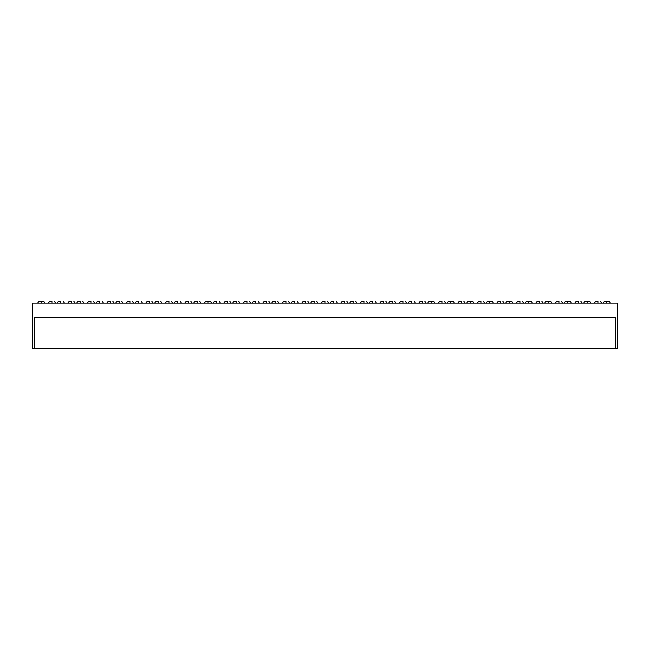 <?xml version="1.0" encoding="UTF-8"?>
<svg xmlns="http://www.w3.org/2000/svg" width="650" height="650" viewBox="0 0 650 650"><rect width="100%" height="100%" fill="white"/><g stroke="black" fill="none" stroke-linecap="round" stroke-linejoin="round"><path stroke-width="0.97" d="M606.775 301.381L606.775 303.119L606.775 301.381L604.403 301.381L609.148 301.381L606.775 301.381M587.275 301.381L587.275 303.119L587.275 301.381L584.903 301.381L589.648 301.381L587.275 301.381M567.775 301.381L567.775 303.119L567.775 301.381L565.403 301.381L570.148 301.381L567.775 301.381M548.275 301.381L548.275 303.119L548.275 301.381L545.903 301.381L550.648 301.381L548.275 301.381M528.775 301.381L528.775 303.119L528.775 301.381L526.403 301.381L531.148 301.381L528.775 301.381M509.275 301.381L509.275 303.119L509.275 301.381L506.902 301.381L511.648 301.381L509.275 301.381M489.775 301.381L489.775 303.119L489.775 301.381L487.402 301.381L492.148 301.381L489.775 301.381M470.275 301.381L470.275 303.119L470.275 301.381L467.902 301.381L472.648 301.381L470.275 301.381M450.775 301.381L450.775 303.119L450.775 301.381L448.402 301.381L453.148 301.381L450.775 301.381M431.275 301.381L431.275 303.119L431.275 301.381L428.902 301.381L433.648 301.381L431.275 301.381M411.775 301.381L411.775 303.119L411.775 301.381L409.402 301.381L411.775 301.381M392.275 301.381L392.275 303.119L392.275 301.381L389.902 301.381L392.275 301.381M372.775 301.381L372.775 303.119L372.775 301.381L370.402 301.381L372.775 301.381M353.275 301.381L353.275 303.119L353.275 301.381L350.902 301.381L353.275 301.381M41.275 301.381L41.275 303.119L41.275 301.381L38.903 301.381L43.648 301.381L41.275 301.381M60.775 301.381L60.775 303.119L60.775 301.381L58.402 301.381L60.775 301.381M80.275 301.381L80.275 303.119L80.275 301.381L77.903 301.381L80.275 301.381M99.775 301.381L99.775 303.119L99.775 301.381L97.403 301.381L99.775 301.381M119.275 301.381L119.275 303.119L119.275 301.381L116.903 301.381L119.275 301.381M138.775 301.381L138.775 303.119L138.775 301.381L136.403 301.381L138.775 301.381M158.275 301.381L158.275 303.119L158.275 301.381L155.903 301.381L158.275 301.381M177.775 301.381L177.775 303.119L177.775 301.381L175.403 301.381L177.775 301.381M197.275 301.381L197.275 303.119L197.275 301.381L194.903 301.381L197.275 301.381M216.775 301.381L216.775 303.119L216.775 301.381L214.403 301.381L216.775 301.381M236.275 301.381L236.275 303.119L236.275 301.381L233.903 301.381L236.275 301.381M255.775 301.381L255.775 303.119L255.775 301.381L253.403 301.381L255.775 301.381M275.275 301.381L275.275 303.119L275.275 301.381L272.902 301.381L275.275 301.381M294.775 301.381L294.775 303.119L294.775 301.381L292.402 301.381L294.775 301.381M314.275 301.381L314.275 303.119L314.275 301.381L311.902 301.381L314.275 301.381M333.775 301.381L333.775 303.119L333.775 301.381L331.402 301.381L333.775 301.381M598 301.381L598 303.119L598 301.381L595.628 301.381L598 301.381M578.5 301.381L578.5 303.119L578.5 301.381L576.128 301.381L578.5 301.381M559 301.381L559 303.119L559 301.381L556.628 301.381L559 301.381M539.5 301.381L539.5 303.119L539.5 301.381L537.128 301.381L539.5 301.381M520 301.381L520 303.119L520 301.381L517.628 301.381L520 301.381M500.5 301.381L500.5 303.119L500.5 301.381L498.128 301.381L500.5 301.381M481 301.381L481 303.119L481 301.381L478.628 301.381L481 301.381M461.5 301.381L461.5 303.119L461.5 301.381L459.128 301.381L461.5 301.381M442 301.381L442 303.119L442 301.381L439.628 301.381L442 301.381M422.5 301.381L422.5 303.119L422.5 301.381L420.128 301.381L422.5 301.381M403 301.381L403 303.119L403 301.381L400.627 301.381L403 301.381M383.5 301.381L383.5 303.119L383.5 301.381L381.127 301.381L383.5 301.381M364 301.381L364 303.119L364 301.381L361.627 301.381L364 301.381M344.5 301.381L344.5 303.119L344.5 301.381L342.127 301.381L344.5 301.381M52 301.381L52 303.119L52 301.381L49.627 301.381L52 301.381M71.5 301.381L71.5 303.119L71.5 301.381L69.127 301.381L71.5 301.381M91 301.381L91 303.119L91 301.381L88.627 301.381L91 301.381M110.5 301.381L110.5 303.119L110.5 301.381L108.128 301.381L110.5 301.381M130 301.381L130 303.119L130 301.381L127.628 301.381L130 301.381M149.5 301.381L149.5 303.119L149.5 301.381L147.127 301.381L149.5 301.381M169 301.381L169 303.119L169 301.381L166.627 301.381L169 301.381M188.5 301.381L188.5 303.119L188.5 301.381L186.127 301.381L188.5 301.381M208 301.381L208 303.119L208 301.381L205.627 301.381L210.373 301.381L208 301.381M227.5 301.381L227.5 303.119L227.5 301.381L225.127 301.381L227.5 301.381M247 301.381L247 303.119L247 301.381L244.627 301.381L247 301.381M266.5 301.381L266.5 303.119L266.5 301.381L264.127 301.381L266.5 301.381M286 301.381L286 303.119L286 301.381L283.627 301.381L286 301.381M305.5 301.381L305.5 303.119L305.5 301.381L303.127 301.381L305.5 301.381M325 301.381L325 303.119L325 301.381L322.627 301.381L325 301.381M617.5 303.119L32.5 303.119L32.5 348.619L34.45 348.619L32.5 348.619L32.5 303.119L617.5 303.119L617.5 348.619L615.55 348.619L615.55 317.419L615.55 348.619L34.45 348.619L34.45 317.419L34.45 348.619L617.5 348.619L617.5 303.119M34.45 317.419L615.55 317.419L34.45 317.419M610.447 303.119L609.148 301.381M590.947 303.119L589.648 301.381M571.447 303.119L570.148 301.381M551.947 303.119L550.648 301.381M532.447 303.119L531.148 301.381M512.947 303.119L511.648 301.381M493.448 303.119L492.148 301.381M473.948 303.119L472.648 301.381M454.448 303.119L453.148 301.381M434.948 303.119L433.648 301.381M415.447 303.119L414.148 301.381M395.947 303.119L394.648 301.381M376.447 303.119L375.148 301.381M356.947 303.119L355.648 301.381M44.947 303.119L43.648 301.381M64.447 303.119L63.148 301.381M83.947 303.119L82.647 301.381M103.447 303.119L102.147 301.381M122.947 303.119L121.647 301.381M142.447 303.119L141.148 301.381M161.947 303.119L160.648 301.381M181.447 303.119L180.148 301.381M200.947 303.119L199.648 301.381M220.447 303.119L219.148 301.381M239.947 303.119L238.648 301.381M259.447 303.119L258.148 301.381M278.947 303.119L277.648 301.381M298.447 303.119L297.148 301.381M317.947 303.119L316.648 301.381M337.447 303.119L336.148 301.381M601.673 303.119L600.372 301.381M582.173 303.119L580.872 301.381M562.673 303.119L561.372 301.381M543.173 303.119L541.872 301.381M523.673 303.119L522.372 301.381M504.173 303.119L502.872 301.381M484.673 303.119L483.372 301.381M465.173 303.119L463.872 301.381M445.673 303.119L444.372 301.381M426.173 303.119L424.872 301.381M406.673 303.119L405.373 301.381M387.173 303.119L385.873 301.381M367.673 303.119L366.373 301.381M348.173 303.119L346.873 301.381M55.672 303.119L54.373 301.381M75.172 303.119L73.873 301.381M94.672 303.119L93.373 301.381M114.173 303.119L112.872 301.381M133.673 303.119L132.373 301.381M153.173 303.119L151.873 301.381M172.673 303.119L171.373 301.381M192.173 303.119L190.873 301.381M211.672 303.119L210.373 301.381M231.172 303.119L229.873 301.381M250.672 303.119L249.373 301.381M270.173 303.119L268.873 301.381M289.673 303.119L288.373 301.381M309.173 303.119L307.873 301.381M328.673 303.119L327.373 301.381M321.327 303.119L322.627 301.381M301.827 303.119L303.127 301.381M282.327 303.119L283.627 301.381M262.827 303.119L264.127 301.381M243.328 303.119L244.627 301.381M223.828 303.119L225.127 301.381M204.327 303.119L205.627 301.381M184.827 303.119L186.127 301.381M165.327 303.119L166.627 301.381M145.827 303.119L147.127 301.381M126.327 303.119L127.628 301.381M106.827 303.119L108.128 301.381M87.328 303.119L88.627 301.381M67.828 303.119L69.127 301.381M48.328 303.119L49.627 301.381M340.827 303.119L342.127 301.381M360.327 303.119L361.627 301.381M379.827 303.119L381.127 301.381M399.327 303.119L400.627 301.381M418.827 303.119L420.128 301.381M438.327 303.119L439.628 301.381M457.827 303.119L459.128 301.381M477.327 303.119L478.628 301.381M496.827 303.119L498.128 301.381M516.327 303.119L517.628 301.381M535.827 303.119L537.128 301.381M555.327 303.119L556.628 301.381M574.827 303.119L576.128 301.381M594.327 303.119L595.628 301.381M330.102 303.119L331.402 301.381M310.602 303.119L311.902 301.381M291.102 303.119L292.402 301.381M271.602 303.119L272.902 301.381M252.102 303.119L253.403 301.381M232.602 303.119L233.903 301.381M213.102 303.119L214.403 301.381M193.602 303.119L194.903 301.381M174.102 303.119L175.403 301.381M154.602 303.119L155.903 301.381M135.102 303.119L136.403 301.381M115.603 303.119L116.903 301.381M96.103 303.119L97.403 301.381M76.603 303.119L77.903 301.381M57.102 303.119L58.402 301.381M37.602 303.119L38.903 301.381M349.602 303.119L350.902 301.381M369.102 303.119L370.402 301.381M388.602 303.119L389.902 301.381M408.102 303.119L409.402 301.381M427.602 303.119L428.902 301.381M447.102 303.119L448.402 301.381M466.602 303.119L467.902 301.381M486.102 303.119L487.402 301.381M505.602 303.119L506.902 301.381M525.102 303.119L526.403 301.381M544.602 303.119L545.903 301.381M564.102 303.119L565.403 301.381M583.602 303.119L584.903 301.381M603.102 303.119L604.403 301.381"/></g></svg>

